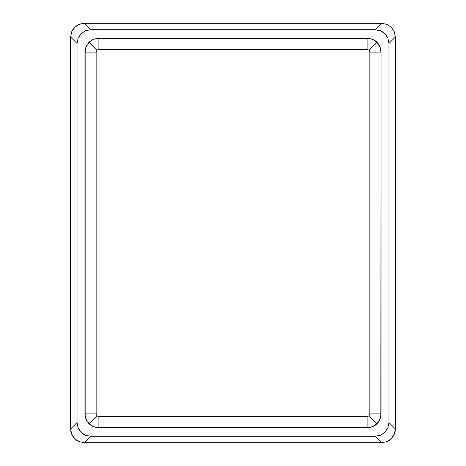 <?xml version="1.0" encoding="UTF-8"?>
<svg xmlns="http://www.w3.org/2000/svg" width="466" height="466" viewBox="0 0 466 466"><rect width="100%" height="100%" fill="white"/><g stroke="black" fill="none" stroke-linecap="round" stroke-linejoin="round"><path stroke-width="0.7" d="M369.858 413.895L369.055 415.841L376.819 423.6C379.44 420.897 380.786 417.658 380.85 413.895L369.858 413.895L369.055 415.841L367.109 416.645L98.891 416.645L96.945 415.841L89.181 423.6C91.889 426.221 95.122 427.567 98.891 427.637L98.891 416.645L96.945 415.841L96.142 413.895L96.142 52.105L96.945 50.159L89.181 42.4C86.559 45.103 85.214 48.342 85.15 52.105L96.142 52.105L96.945 50.159L98.891 49.355L367.109 49.355L369.055 50.159L376.819 42.4C374.111 39.779 370.878 38.433 367.109 38.363L367.109 49.355L369.055 50.159L369.858 52.105L369.858 413.895L380.85 413.895L380.792 416.779L378.742 421.736L374.949 425.528L369.998 427.578L367.313 427.84L98.687 427.84L93.421 426.792L88.965 423.815L85.989 419.359L84.946 414.099L84.946 51.901L85.989 46.641L88.965 42.185L93.421 39.208L98.687 38.16L367.313 38.16L369.998 38.422L374.949 40.472L378.742 44.264L380.011 46.641L381.054 51.901L380.85 413.895C380.786 417.658 379.44 420.897 376.819 423.6C374.111 426.221 370.878 427.567 367.109 427.637L98.687 427.84L367.313 427.84L372.579 426.792L377.035 423.815L380.011 419.359L381.054 414.099L381.054 51.901L380.011 46.641L377.035 42.185L372.579 39.208L367.313 38.16L98.687 38.16L367.109 38.363C370.878 38.433 374.111 39.779 376.819 42.4C379.44 45.103 380.786 48.342 380.85 52.105C380.786 48.342 379.44 45.103 376.819 42.4L369.055 50.159L369.858 52.105L380.85 52.105L369.858 52.105L369.858 413.895M388.964 422.557L388.964 43.443L387.916 38.183L386.646 35.806L382.86 32.02L380.483 30.75L375.223 29.702L90.777 29.702L85.517 30.75L81.061 33.727L78.084 38.183L77.036 43.443L77.036 422.557L78.084 427.817L79.354 430.194L83.14 433.98L85.517 435.25L90.777 436.298L375.223 436.298L380.483 435.25L384.939 432.273L387.916 427.817L388.964 422.557L395.366 428.959L395.366 37.041L394.323 31.781L391.341 27.325L386.885 24.343L381.625 23.3L84.375 23.3L81.69 23.562L76.739 25.613L72.946 29.405L71.677 31.781L70.634 37.041L70.634 428.959L70.896 431.644L72.946 436.595L76.739 440.387L79.115 441.657L84.375 442.7L381.625 442.7L386.885 441.657L389.261 440.387L393.054 436.595L395.104 431.644L395.366 428.959L395.366 37.041L388.964 43.443L388.964 422.557L387.916 427.817L384.939 432.273L380.483 435.25L375.223 436.298L90.777 436.298L84.375 442.7L381.625 442.7L375.223 436.298L381.625 442.7L386.885 441.657L391.341 438.675L394.323 434.219L395.366 428.959L388.964 422.557M77.036 422.557L77.036 43.443L70.634 37.041L70.634 428.959L77.036 422.557L70.634 428.959L71.677 434.219L74.659 438.675L79.115 441.657L84.375 442.7L90.777 436.298L85.517 435.25L81.061 432.273L78.084 427.817L77.036 422.557M90.777 29.702L375.223 29.702L381.625 23.3L84.375 23.3L90.777 29.702L84.375 23.3L79.115 24.343L74.659 27.325L71.677 31.781L70.634 37.041L77.036 43.443L78.084 38.183L81.061 33.727L85.517 30.75L90.777 29.702M84.946 414.099L84.946 51.901L84.946 414.099L85.989 419.359L88.965 423.815L93.421 426.792L98.891 427.637C95.122 427.567 91.889 426.221 89.181 423.6C86.559 420.897 85.214 417.658 85.15 413.895L84.946 414.099M381.625 23.3L375.223 29.702L380.483 30.75L384.939 33.727L387.916 38.183L388.964 43.443L395.366 37.041L394.323 31.781L391.341 27.325L386.885 24.343L381.625 23.3M85.989 46.641L85.15 52.105C85.214 48.342 86.559 45.103 89.181 42.4C91.889 39.779 95.122 38.433 98.891 38.363L93.421 39.208L88.965 42.185L85.989 46.641M89.181 42.4L96.945 50.159L98.891 49.355L98.891 38.363C95.122 38.433 91.889 39.779 89.181 42.4M96.142 413.895L96.142 52.105L85.15 52.105L85.15 413.895L96.142 413.895L85.15 413.895C85.214 417.658 86.559 420.897 89.181 423.6L96.945 415.841L96.142 413.895M367.109 38.363L98.891 38.363L98.891 49.355L367.109 49.355L367.109 38.363M367.109 416.645L98.891 416.645L98.891 427.637L367.109 427.637L367.109 416.645L367.109 427.637C370.878 427.567 374.111 426.221 376.819 423.6L369.055 415.841L367.109 416.645"/></g></svg>
